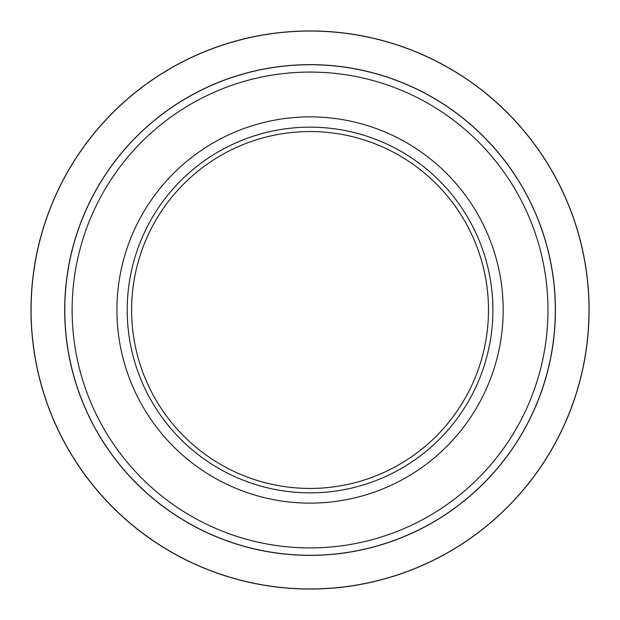 <?xml version="1.0" encoding="UTF-8"?>
<svg xmlns="http://www.w3.org/2000/svg" width="620" height="620" viewBox="0 0 620 620"><rect width="100%" height="100%" fill="white"/><g stroke="black" fill="none" stroke-linecap="round" stroke-linejoin="round"><path stroke-width="0.93" d="M503.177 310A193.13 193.13 0 0 1 213.481 477.253A193.13 193.13 0 0 1 213.481 142.747A193.13 193.13 0 0 1 503.177 310M127.201 310A182.853 182.853 0 0 1 401.473 151.644A182.853 182.853 0 0 1 401.473 468.356A182.853 182.853 0 0 1 127.201 310M488.49 310A178.444 178.444 0 0 0 310.047 131.556A178.444 178.444 0 0 0 131.603 310A178.444 178.444 0 0 0 310.047 488.444A178.444 178.444 0 0 0 488.49 310M555.318 310A245.272 245.272 0 0 1 310.047 555.272A245.272 245.272 0 0 1 64.782 310A245.272 245.272 0 0 1 310.047 64.728A245.272 245.272 0 0 1 555.318 310A245.272 245.272 0 0 1 310.047 555.272A245.272 245.272 0 0 1 64.782 310A245.272 245.272 0 0 1 310.047 64.728A245.272 245.272 0 0 1 555.318 310M31 310A279.047 279.047 0 0 1 449.57 68.34A279.047 279.047 0 0 1 449.57 551.661A279.047 279.047 0 0 1 31 310A279.047 279.047 0 0 1 449.57 68.34A279.047 279.047 0 0 1 449.57 551.661A279.047 279.047 0 0 1 31 310M555.412 310A245.365 245.365 0 0 1 187.364 522.49A245.365 245.365 0 0 1 187.364 97.51A245.365 245.365 0 0 1 555.412 310M589 310A278.954 278.954 0 0 0 310.047 31.047A278.954 278.954 0 0 0 31.093 310A278.954 278.954 0 0 0 310.047 588.954A278.954 278.954 0 0 0 589 310M72.121 310A237.925 237.925 0 0 0 310.047 547.925A237.925 237.925 0 0 0 547.971 310A237.925 237.925 0 0 0 310.047 72.075A237.925 237.925 0 0 0 72.121 310"/></g></svg>

